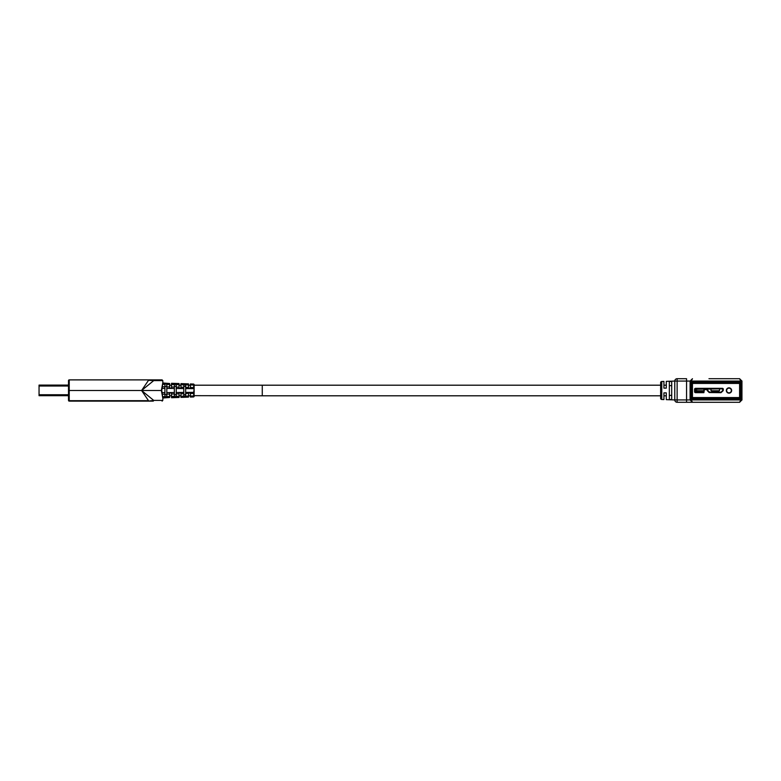 <?xml version="1.0" encoding="UTF-8"?>
<svg xmlns="http://www.w3.org/2000/svg" width="781" height="781" viewBox="0 0 781 781"><rect width="100%" height="100%" fill="white"/><g stroke="black" fill="none" stroke-linecap="round" stroke-linejoin="round"><path stroke-width="1.17" d="M68.513 385.082L39.05 385.082L39.05 395.684L68.513 395.684M660.628 398.32L660.628 382.68A1.181 1.181 0 0 1 661.771 381.509L661.771 399.491A1.181 1.181 0 0 1 660.628 398.32L660.628 395.801L262.27 395.801L262.27 385.199L262.27 395.801L194.147 395.664L194.147 396.475M190.379 395.801L188.494 395.801M180.948 395.801L179.064 395.801M171.517 395.801L169.633 395.801M660.628 382.68L660.628 385.199L194.147 385.199M190.379 385.199L188.494 385.199M180.948 385.199L179.064 385.199M171.517 385.199L169.633 385.199M68.513 400.399L68.513 380.601A0.703 0.703 0 0 1 69.226 379.888L162.097 379.888L162.799 380.601L153.73 380.601L141.586 390.5L161.364 390.5L162.799 382.836L161.364 390.5L162.799 398.164L161.364 390.5L141.586 390.5L148.517 400.692L69.226 400.692L69.226 390.5L141.586 390.5L153.73 400.399L148.517 401.112L69.226 401.112L68.513 400.399A0.703 0.703 0 0 0 69.226 401.112M39.05 386.019L68.513 386.019L68.513 380.601L69.226 380.308L69.226 390.5L68.513 390.5L141.586 390.5L148.517 380.308L153.73 380.601L153.32 379.888L155.731 379.888M118.019 379.888L141.586 379.888M162.604 396.68L169.633 396.514L169.633 397.48L162.79 397.705L161.765 390.5L162.79 383.295L169.633 383.52L162.878 382.983L162.799 380.601M169.633 397.48L162.878 398.017L162.799 400.399L153.73 400.399L153.32 401.112L118.019 401.112M152.549 401.112L148.517 401.112M183.779 396.074L183.789 384.808L188.494 384.916L188.494 383.881L180.948 383.617L180.948 384.74L183.789 384.808M185.663 395.977L185.663 393.644L190.379 392.853L190.379 393.517L193.698 393.429L193.698 396.67L190.379 397.06L193.698 396.943M185.663 385.023L185.663 393.644M183.779 386.351L185.663 386.351M185.663 394.649L183.779 394.649M188.494 396.084L180.948 396.26L180.948 397.383L188.494 397.119L188.494 393.565M176.233 384.633L176.233 396.465L174.348 396.563L174.348 384.437L179.064 384.701L179.064 383.549L171.517 383.286L171.517 384.525L174.348 384.594M174.348 386.351L176.233 386.351M176.233 394.649L174.348 394.649M162.79 383.305L161.726 390.5L162.79 397.695M194.147 384.525L194.098 395.801M193.698 384.057L190.379 383.94L190.379 388.147L188.494 388.147L188.494 384.916M190.379 393.517L190.379 396.787M176.233 387.112L179.064 387.181L179.064 384.701M179.064 387.181L179.064 388.147L180.948 388.147L180.948 384.74M180.948 396.26L180.948 392.853L179.064 392.853L179.064 397.451L171.517 397.714L179.064 397.168M171.517 384.525L171.517 388.147L169.633 388.147L169.633 383.52M175.295 397.168L176.233 396.465M176.233 384.535L175.295 383.832M162.097 386.732L164.918 386.81L164.918 383.988L166.812 384.076L165.865 383.481M169.633 396.514L169.633 392.853L171.517 392.853L171.517 397.412M166.812 396.582L166.812 394.141L169.633 394.063M164.918 396.621L164.918 386.81M166.812 384.076L166.812 394.141M164.918 386.351L166.812 386.351M166.812 394.649L164.918 394.649M194.147 390.5L194.147 392.208M709.187 392.531L721 392.667L723.186 390.676L723.333 389.289A0.947 0.947 0 0 0 722.386 388.342L695.51 388.342A0.947 0.947 0 0 0 694.573 389.289L694.573 391.711A0.947 0.947 0 0 0 695.51 392.658L703.886 392.658L704.355 389.641L707.186 389.641L707.186 390.188A0.791 0.791 0 0 0 707.41 390.754L709.187 392.531M721 392.199L722.855 390.344L722.386 388.811L695.041 389.289L695.51 392.189L703.886 392.189L703.886 389.172L707.654 389.172L707.752 390.422L709.529 392.199L721 392.199L722.855 390.344L722.386 388.811L719.486 388.811L719.486 390.773L718.618 390.773L718.618 391.828L718.022 391.828L718.022 390.773L717.085 390.773L717.085 391.828L716.489 391.828L716.489 390.773L715.552 390.773L715.552 391.828L714.957 391.828L714.957 390.773L714.019 390.773L714.019 391.828L713.424 391.828L713.424 390.773L712.487 390.773L712.487 391.828L711.901 391.828L711.901 390.773L711.003 390.773L711.003 388.811L703.886 388.811L707.654 389.172L707.752 390.422L709.529 392.199L721 392.199M666.281 399.647L666.281 395.801L663.928 395.801L663.928 399.569L663.928 392.853L666.281 392.853L666.281 399.647L674.774 399.931A2.353 2.353 0 0 0 677.127 402.283L708.953 402.283M666.281 381.353L666.281 385.199L663.928 385.199L663.928 381.431L663.928 388.147L666.281 388.147L666.281 381.353L674.774 381.069L674.774 399.931A2.353 2.353 0 0 0 677.127 402.283L677.127 399.931L690.092 399.931L690.092 381.069L690.092 399.931A2.353 2.353 0 0 0 690.092 400.028M731.338 390.5A2.353 2.353 0 0 0 728.985 388.147A2.353 2.353 0 0 0 726.633 390.5A2.353 2.353 0 0 0 728.985 392.853A2.353 2.353 0 0 0 731.338 390.5M728.985 387.845A2.655 2.655 0 0 0 726.33 390.5A2.655 2.655 0 0 0 728.985 393.155A2.655 2.655 0 0 0 731.641 390.5A2.655 2.655 0 0 0 728.985 387.845M671.709 381.479L671.709 399.521L669.346 399.442L669.346 381.558L671.709 381.479M661.771 399.491L663.928 399.569M661.771 381.509L663.928 381.431M708.953 378.717L739.597 378.717L741.95 381.069L741.95 399.931L739.597 402.283L686.558 402.283L686.558 381.069L677.127 381.069L677.127 399.931L674.774 399.931M723.089 402.283L734.882 402.283M669.346 399.442L670.508 399.481M671.709 395.381L669.346 395.381M702.822 390.773L702.822 391.828L702.236 391.828L702.236 390.773L701.289 390.773L701.289 391.828L700.703 391.828L700.703 390.773L699.756 390.773L699.756 391.828L699.171 391.828L699.171 390.773L698.224 390.773L698.224 391.828L697.638 391.828L697.638 390.773L696.105 390.373L695.041 390.773L695.51 392.189L703.886 392.189L703.886 390.773L702.236 390.773M692.454 398.749A1.181 1.181 0 0 1 691.273 397.568L691.273 383.432A1.181 1.181 0 0 1 692.454 382.251L739.597 382.251A1.181 1.181 0 0 1 740.769 383.432L740.769 397.568L739.597 397.568L739.597 383.432L692.454 383.432L692.454 397.568L739.597 397.568L739.597 398.749L692.454 398.749L692.454 397.568L691.273 397.568A1.181 1.181 0 0 0 692.454 398.749M734.882 378.717L723.089 378.717M677.127 378.717L677.127 381.069L674.774 381.069A2.353 2.353 0 0 1 677.127 378.717L686.558 378.717L686.558 381.069L690.092 381.069L692.454 378.717L691.273 381.069L691.273 383.432L692.454 383.432L692.454 382.251M691.273 397.568L691.273 399.931L740.769 399.931L739.597 402.283A2.353 2.353 0 0 0 739.695 402.283M741.95 400.028A2.353 2.353 0 0 0 741.95 399.931L740.769 399.931L740.769 397.568A1.181 1.181 0 0 1 739.597 398.749M692.356 402.283A2.353 2.353 0 0 0 692.454 402.283L690.092 399.931L691.273 399.931L692.454 402.283M739.597 382.251L739.597 383.432L740.769 383.432L740.769 381.069L741.95 381.069A2.353 2.353 0 0 0 741.95 380.972M739.695 378.717A2.353 2.353 0 0 0 739.597 378.717L740.769 381.069L690.092 381.069M696.105 391.545L696.691 391.545M696.691 390.773L696.691 391.828L696.105 391.828L696.105 390.773M711.901 391.545L712.487 391.545M712.487 390.773L711.901 390.773M698.224 390.773L697.638 390.773M697.638 391.545L698.224 391.545M699.756 390.773L699.171 390.773M699.171 391.545L699.756 391.545M701.289 390.773L700.703 390.773M700.703 391.545L701.289 391.545M702.236 391.545L702.822 391.545M713.424 391.545L714.019 391.545M714.019 390.773L713.424 390.773M714.957 391.545L715.552 391.545M715.552 390.773L714.957 390.773M716.489 391.545L717.085 391.545M717.085 390.773L716.489 390.773M718.022 391.545L718.618 391.545M718.618 390.773L718.022 390.773M669.346 385.619L671.709 385.619M68.513 394.747L39.05 394.747M69.226 379.888L153.32 379.888M194.147 388.792L193.698 392.345L185.663 392.423M194.147 387.923L193.698 387.571L193.698 388.655L185.663 388.577M194.147 385.336L193.698 385.033L193.698 387.571L190.379 387.483M190.379 384.213L193.698 384.33L193.698 385.033L190.379 384.955M171.517 383.588L179.064 383.832M180.948 383.901L188.494 384.154M180.948 397.099L188.494 396.846M190.379 396.045L193.698 395.967M171.517 396.475L174.348 396.406M176.233 396.367L179.064 396.299M180.948 393.77L183.779 393.692M176.233 393.888L179.064 393.819M171.517 394.014L174.348 393.946M162.097 394.268L164.918 394.19M176.233 392.511L183.779 392.443M166.812 392.609L174.348 392.531M161.804 392.658L164.918 392.628M176.233 388.489L183.779 388.557M166.812 388.391L174.348 388.469M161.804 388.342L164.918 388.372M185.663 387.356L188.494 387.435M180.948 387.23L183.779 387.308M171.517 386.985L174.348 387.054M166.812 386.859L169.633 386.937M166.812 384.418L169.633 384.486M162.604 384.32L164.918 384.379M162.799 400.399L162.097 401.112"/></g></svg>
